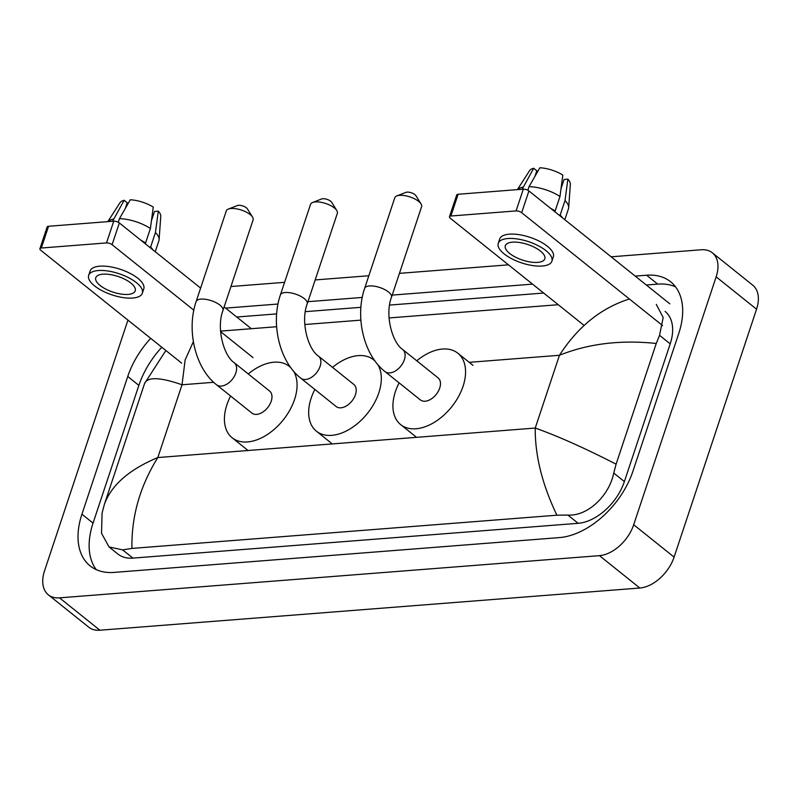 <?xml version="1.0" encoding="UTF-8"?>
<svg xmlns="http://www.w3.org/2000/svg" width="798" height="798" viewBox="0 0 798 798"><rect width="100%" height="100%" fill="white"/><g stroke="black" fill="none" stroke-linecap="round" stroke-linejoin="round"><path stroke-width="1.2" d="M39.9 248.727L47.132 226.981A4.16 1.646 18.4 0 1 48.558 226.273L41.316 248.018A4.16 1.646 -161.6 0 0 39.9 248.727A4.16 1.646 -161.6 0 0 40.768 250.283L181.675 363.16M113.745 221.176A4.16 1.646 18.4 0 1 119.341 222.961L112.109 244.707A4.16 1.646 -161.6 0 0 106.503 242.921L113.745 221.176L48.558 226.273M251.33 328.706L224.148 306.921M200.617 288.078L119.341 222.961M106.503 242.921L41.316 248.018M112.109 244.707L193.834 310.183M220.587 331.609L253.006 357.584M102.872 274.173A20.788 8.209 -161.6 0 0 95.77 277.724A20.788 8.209 -161.6 0 0 105.835 289.125A20.788 8.209 -161.6 0 0 128.119 294.402A20.788 8.209 -161.6 0 0 135.221 290.851A20.788 8.209 -161.6 0 0 125.156 279.45A20.788 8.209 -161.6 0 0 102.872 274.173M125.386 208.318L127.231 202.762L124.129 200.278L112.598 221.265M142.323 293.215L143.77 288.866A28.269 11.162 -161.6 0 0 130.074 273.365A28.269 11.162 -161.6 0 0 99.77 266.183A28.269 11.162 -161.6 0 0 90.114 271.021L88.668 275.37A28.269 11.162 -161.6 0 0 102.363 290.861A28.269 11.162 -161.6 0 0 132.668 298.043A28.269 11.162 -161.6 0 0 142.323 293.215A28.269 11.162 -161.6 0 0 128.628 277.714A28.269 11.162 -161.6 0 0 98.324 270.532A28.269 11.162 -161.6 0 0 88.668 275.37M152.927 249.874A27.441 10.843 -161.6 0 0 150.623 247.051L155.44 232.557L158.303 211.151L154.523 211.45L151.43 220.737M149.525 247.141L150.623 247.051M150.393 228.507A27.441 10.843 -161.6 0 0 119.461 218.662L130.274 199.789A21.616 8.539 -161.6 0 1 153.256 207.111L150.393 228.507L145.565 243.011L144.468 243.091M145.565 243.011A27.441 10.843 -161.6 0 0 141.066 240.358M155.241 251.719L158.892 240.767A27.441 10.843 -161.6 0 0 159.101 239.689A27.441 10.843 -161.6 0 0 155.44 232.557M118.264 222.263L119.461 218.662M159.101 239.689L160.767 216.338A21.616 8.539 -161.6 0 0 158.303 211.151M113.306 219.141A27.441 10.843 -161.6 0 0 107.959 221.625M124.129 200.278A21.616 8.539 -161.6 0 0 119.949 202.752L107.82 221.644M228.348 209.076L237.435 205.535A5.825 2.294 18.4 0 1 238.572 205.305A5.825 2.294 18.4 0 1 247.41 208.857L252.567 217.136A14.135 5.586 -161.6 0 0 231.111 208.507A14.135 5.586 -161.6 0 0 228.348 209.076A14.135 5.586 -161.6 0 0 226.283 210.921L196.148 301.524A14.135 5.586 18.4 0 1 200.976 299.11A14.135 5.586 18.4 0 1 216.128 302.701A14.135 5.586 18.4 0 1 222.971 310.452L253.116 219.849A14.135 5.586 -161.6 0 0 252.567 217.136M234.233 362.721A14.135 8.878 -51.3 0 1 235.849 372.935A14.135 8.878 -51.3 0 1 221.295 386.072A14.135 8.878 -51.3 0 1 216.557 384.786L251.909 413.105A14.135 8.878 -51.3 0 0 262.372 412.366A14.135 8.878 -51.3 0 0 271.2 401.254A14.135 8.878 -51.3 0 0 269.584 391.04L234.233 362.721C223.709 355.868 216.158 327.918 222.971 310.452M293.405 370.95A45.735 28.718 128.7 0 1 294.572 399.429A45.735 28.718 128.7 0 1 266.013 435.379A45.735 28.718 128.7 0 1 232.148 437.763A45.735 28.718 128.7 0 1 226.921 404.716A45.735 28.718 128.7 0 1 230.592 396.027M248.268 373.963A45.735 28.718 128.7 0 1 289.335 366.382A45.735 28.718 128.7 0 1 290.971 367.858M312.597 202.493L321.684 198.951A5.825 2.294 18.4 0 1 322.831 198.722A5.825 2.294 18.4 0 1 331.659 202.273L336.816 210.552A14.135 5.586 -161.6 0 0 315.37 201.924A14.135 5.586 -161.6 0 0 312.597 202.493A14.135 5.586 -161.6 0 0 310.542 204.338L280.397 294.941A14.135 5.586 18.4 0 1 285.225 292.527A14.135 5.586 18.4 0 1 300.377 296.118A14.135 5.586 18.4 0 1 307.22 303.868L337.364 213.266A14.135 5.586 -161.6 0 0 336.816 210.552M318.482 356.137A14.135 8.878 -51.3 0 1 320.098 366.352A14.135 8.878 -51.3 0 1 305.544 379.489A14.135 8.878 -51.3 0 1 300.806 378.202L336.158 406.521A14.135 8.878 -51.3 0 0 346.631 405.783A14.135 8.878 -51.3 0 0 355.449 394.671A14.135 8.878 -51.3 0 0 353.833 384.456L318.482 356.137C307.958 349.275 300.407 321.335 307.22 303.868M377.663 364.367A45.735 28.718 128.7 0 1 378.821 392.845A45.735 28.718 128.7 0 1 350.272 428.785A45.735 28.718 128.7 0 1 316.407 431.179A45.735 28.718 128.7 0 1 311.17 398.132A45.735 28.718 128.7 0 1 314.841 389.444M332.517 367.379A45.735 28.718 128.7 0 1 373.594 359.798A45.735 28.718 128.7 0 1 375.22 361.275M396.855 195.909L405.943 192.368A5.825 2.294 18.4 0 1 407.08 192.138A5.825 2.294 18.4 0 1 415.918 195.69L421.075 203.969A14.135 5.586 -161.6 0 0 399.618 195.34A14.135 5.586 -161.6 0 0 396.855 195.909A14.135 5.586 -161.6 0 0 394.791 197.754L364.646 288.357A14.135 5.586 18.4 0 1 369.474 285.943A14.135 5.586 18.4 0 1 384.636 289.534A14.135 5.586 18.4 0 1 391.479 297.275L421.613 206.672A14.135 5.586 -161.6 0 0 421.075 203.969M402.731 349.554A14.135 8.878 -51.3 0 1 404.357 359.768A14.135 8.878 -51.3 0 1 389.803 372.905A14.135 8.878 -51.3 0 1 385.055 371.619L420.416 399.938A14.135 8.878 -51.3 0 0 430.88 399.2A14.135 8.878 -51.3 0 0 439.708 388.087A14.135 8.878 -51.3 0 0 438.092 377.873L402.731 349.554C392.207 342.691 384.666 314.751 391.479 297.275M416.775 360.796A45.735 28.718 128.7 0 1 457.843 353.215A45.735 28.718 128.7 0 1 463.069 386.262A45.735 28.718 128.7 0 1 434.521 422.202A45.735 28.718 128.7 0 1 400.656 424.596A45.735 28.718 128.7 0 1 395.429 391.549A45.735 28.718 128.7 0 1 399.1 382.86M449.474 216.717L456.705 194.971A4.16 1.646 18.4 0 1 458.132 194.263L450.89 216.009A4.16 1.646 -161.6 0 0 449.474 216.717A4.16 1.646 -161.6 0 0 450.341 218.273L584.156 325.474M523.318 189.166A4.16 1.646 18.4 0 1 528.914 190.951L521.683 212.697A4.16 1.646 -161.6 0 0 516.077 210.911L523.318 189.166L458.132 194.263M669.821 303.829L528.914 190.951M516.077 210.911L450.89 216.009M521.683 212.697L662.579 325.574M512.446 242.163A20.788 8.209 -161.6 0 0 505.343 245.714A20.788 8.209 -161.6 0 0 515.408 257.116A20.788 8.209 -161.6 0 0 537.692 262.392A20.788 8.209 -161.6 0 0 544.795 258.841A20.788 8.209 -161.6 0 0 534.73 247.44A20.788 8.209 -161.6 0 0 512.446 242.163M534.959 176.298L536.805 170.752L533.702 168.258L522.171 189.256M551.897 261.205L553.343 256.856A28.269 11.162 -161.6 0 0 539.648 241.355A28.269 11.162 -161.6 0 0 509.343 234.173A28.269 11.162 -161.6 0 0 499.688 239.001L498.241 243.35A28.269 11.162 -161.6 0 0 511.937 258.851A28.269 11.162 -161.6 0 0 542.241 266.033A28.269 11.162 -161.6 0 0 551.897 261.205A28.269 11.162 -161.6 0 0 538.201 245.704A28.269 11.162 -161.6 0 0 507.897 238.522A28.269 11.162 -161.6 0 0 498.241 243.35M562.51 217.854A27.441 10.843 -161.6 0 0 560.196 215.041L565.014 200.547L567.877 179.141L564.096 179.44L561.004 188.717M559.099 215.131L560.196 215.041M559.967 196.498A27.441 10.843 -161.6 0 0 529.034 186.652L539.857 167.779A21.616 8.539 -161.6 0 1 562.829 175.091L559.967 196.498L555.139 210.991L554.041 211.081M555.139 210.991A27.441 10.843 -161.6 0 0 550.64 208.348M564.824 219.709L568.465 208.747A27.441 10.843 -161.6 0 0 568.675 207.679A27.441 10.843 -161.6 0 0 565.014 200.547M527.837 190.253L529.034 186.652M568.675 207.679L570.341 184.318A21.616 8.539 -161.6 0 0 567.877 179.141M522.88 187.131A27.441 10.843 -161.6 0 0 517.533 189.615M533.702 168.258A21.616 8.539 -161.6 0 0 529.523 170.742L517.393 189.625M611.128 256.806L701.203 249.774A33.257 20.888 128.7 0 1 712.355 252.806L752.753 285.175A33.257 20.888 128.7 0 1 756.554 309.205L674.091 557.104A33.257 20.888 128.7 0 1 639.846 588.016L99.9 630.221A33.257 20.888 128.7 0 1 88.748 627.178L48.349 594.819A33.257 20.888 128.7 0 1 44.548 570.779L127.012 322.891A33.257 20.888 128.7 0 1 128.019 320.178M712.355 252.806A33.257 20.888 128.7 0 1 716.155 276.846L633.692 524.735A33.257 20.888 128.7 0 1 599.448 555.647L59.501 597.852A33.257 20.888 128.7 0 1 48.349 594.819M230.931 286.522L284.597 282.332M315.18 279.938L368.846 275.749M399.439 273.355L508.466 264.836M150.692 338.342A71.511 44.907 -51.3 0 0 127.75 376.486L81.935 514.201A71.511 44.907 -51.3 0 0 90.114 565.882A71.511 44.907 -51.3 0 0 114.084 572.405L559.328 537.603A71.511 44.907 -51.3 0 0 632.954 471.139L678.769 333.414A71.511 44.907 -51.3 0 0 670.589 281.744A71.511 44.907 -51.3 0 0 646.609 275.22L635.218 276.108M532.555 284.128L392.197 295.1M362.252 297.445L307.948 301.684M278.003 304.028L225.644 308.118M161.804 347.24A71.511 44.907 -51.3 0 0 138.862 385.384L93.047 523.109A71.511 44.907 -51.3 0 0 96.229 569.622M675.577 286.901A71.511 44.907 -51.3 0 0 657.722 284.118L646.33 285.006M543.667 293.036L389.604 305.075M360.905 307.32L305.355 311.659M276.647 313.903L236.747 317.025M193.365 341.684L185.126 359.958L182.024 384.776C160.049 377.135 147.57 376.696 144.598 383.459L104.448 504.146C111.481 485.024 129.266 469.483 157.814 457.553C139.969 486.281 131.341 516.575 131.939 548.416L122.613 549.862L109.077 546.979L117.855 554.011A44.897 28.199 -51.3 0 0 132.917 558.111L578.151 523.308A44.897 28.199 -51.3 0 0 624.385 481.573L670.2 343.858A44.897 28.199 -51.3 0 0 665.063 311.41M220.557 331.11L276.617 326.731M304.806 324.527L360.876 320.138M389.055 317.943L558.251 304.716M656.275 304.377L663.178 317.524L659.547 335.32L656.255 343.469L616.106 464.157L613.732 473.044C609.343 495.388 587.946 516.376 567.847 515.059L556.904 515.199C542.201 484.456 534.979 455.409 535.239 428.057C557.543 435.957 584.495 447.987 616.106 464.157M131.939 548.416L556.904 515.199M109.077 546.979L101.526 533.313L102.074 513.034L104.448 504.146M144.598 383.459L165.854 350.492M656.255 343.469C620.654 339.719 588.385 343.649 559.448 355.28C577.732 326.891 600.834 308.198 628.764 299.2M213.684 382.302L182.024 384.776L157.814 457.553L535.239 428.057L559.448 355.28L469.224 362.332M599.448 555.647L639.846 588.016M633.692 524.735L674.091 557.104M716.155 276.846L756.554 309.205M59.501 597.852L99.9 630.221M93.047 523.109L81.935 514.201M138.862 385.384L127.75 376.486M657.722 284.118L646.609 275.22M670.2 343.858L659.547 335.32M624.385 481.573L613.732 473.044M578.151 523.308L567.847 515.059M132.917 558.111L122.613 549.862M216.557 384.786C195.081 368.137 186.323 329.923 196.148 301.524M232.148 437.763L247.3 449.902M289.335 366.382L290.671 367.449M300.806 378.202C279.33 361.554 270.572 323.33 280.397 294.941M316.407 431.179L331.559 443.319M373.594 359.798L374.92 360.866M385.055 371.619C363.579 354.97 354.831 316.746 364.646 288.357M400.656 424.596L415.808 436.735M457.843 353.215L472.995 365.354"/></g></svg>
